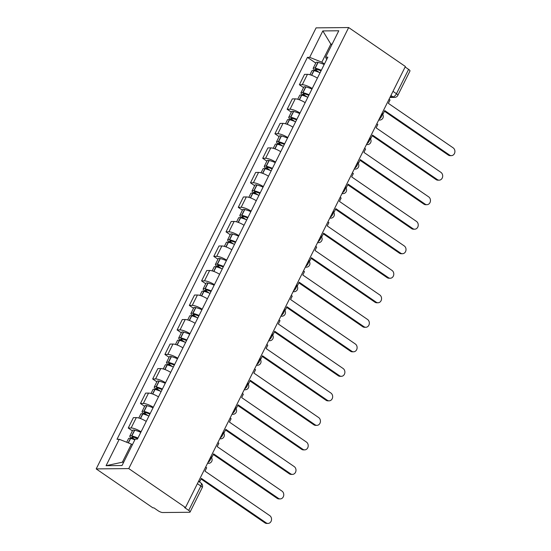 <?xml version="1.0" encoding="UTF-8"?>
<svg xmlns="http://www.w3.org/2000/svg" width="551" height="551" viewBox="0 0 551 551"><rect width="100%" height="100%" fill="white"/><g stroke="black" fill="none" stroke-linecap="round" stroke-linejoin="round"><path stroke-width="0.83" d="M197.389 483.668L200.853 486.044A3.643 0.978 -153.5 0 1 202.217 487.69L190.067 512.051A3.643 0.978 -153.5 0 1 189.496 512.272L162.621 512.533A3.643 0.978 -153.5 0 1 158.034 510.708L153.867 507.843L152.916 507.857L96.198 468.908L128.769 468.591L348.666 27.55L405.384 66.499L185.487 507.54L128.769 468.591M348.666 27.55L316.095 27.867L96.198 468.908M190.067 512.051A3.643 0.978 -153.5 0 0 188.711 510.405L200.853 486.044A3.643 1.632 -55.5 0 0 201.019 483.062L198.539 481.36M185.487 507.54L184.544 507.547L188.711 510.405M405.137 66.995L408.601 69.371A3.643 0.978 26.5 0 1 409.965 71.017L397.815 95.378A3.643 0.978 -153.5 0 0 396.451 93.732L408.601 69.371M317.397 78.139A8.382 2.245 -153.5 0 0 307.444 74.337L304.551 74.364L299.379 84.737L302.272 84.709A8.382 2.245 26.5 0 1 312.224 88.511M303.539 87.595L299.379 84.737M305.171 102.658A8.382 2.245 -153.5 0 0 295.219 98.856L292.326 98.884L287.154 109.256L290.053 109.229A8.382 2.245 26.5 0 1 299.999 113.031M291.314 112.115L287.154 109.256M292.946 127.178A8.382 2.245 -153.5 0 0 282.994 123.376L280.101 123.403L274.928 133.776L277.828 133.748A8.382 2.245 26.5 0 1 287.774 137.55M279.088 136.634L274.928 133.776M280.721 151.697A8.382 2.245 -153.5 0 0 270.775 147.895L267.876 147.923L262.703 158.295L265.603 158.268A8.382 2.245 26.5 0 1 275.548 162.07M266.863 161.154L262.703 158.295M268.495 176.217A8.382 2.245 -153.5 0 0 258.55 172.415L255.65 172.442L250.478 182.815L253.377 182.787A8.382 2.245 26.5 0 1 263.323 186.589M254.645 185.673L250.478 182.815M256.27 200.736A8.382 2.245 -153.5 0 0 246.325 196.934L243.425 196.962L238.252 207.334L241.152 207.307A8.382 2.245 26.5 0 1 251.098 211.109M242.419 210.193L238.252 207.334M244.045 225.256A8.382 2.245 -153.5 0 0 234.099 221.454L231.2 221.481L226.027 231.854L228.927 231.826A8.382 2.245 26.5 0 1 238.872 235.628M230.194 234.712L226.027 231.854M231.819 249.775A8.382 2.245 -153.5 0 0 221.874 245.973L218.974 246.001L213.802 256.373L216.701 256.346A8.382 2.245 26.5 0 1 226.647 260.148M217.969 259.232L213.802 256.373M219.594 274.295A8.382 2.245 -153.5 0 0 209.649 270.493L206.749 270.52L201.576 280.893L204.476 280.865A8.382 2.245 26.5 0 1 214.422 284.667M205.743 283.751L201.576 280.893M207.369 298.814A8.382 2.245 -153.5 0 0 197.423 295.012L194.524 295.04L189.351 305.412L192.251 305.385A8.382 2.245 26.5 0 1 202.196 309.187M193.518 308.271L189.351 305.412M195.144 323.334A8.382 2.245 -153.5 0 0 185.198 319.532L182.298 319.559L177.126 329.932L180.025 329.904A8.382 2.245 26.5 0 1 189.971 333.706M181.293 332.79L177.126 329.932M182.918 347.853A8.382 2.245 -153.5 0 0 172.973 344.051L170.073 344.079L164.901 354.451L167.8 354.424A8.382 2.245 26.5 0 1 177.746 358.226M169.067 357.31L164.901 354.451M170.693 372.373A8.382 2.245 -153.5 0 0 160.747 368.571L157.848 368.598L152.675 378.971L155.575 378.943A8.382 2.245 26.5 0 1 165.52 382.745M156.842 381.829L152.675 378.971M158.468 396.892A8.382 2.245 -153.5 0 0 148.522 393.09L145.622 393.118L140.457 403.49L143.35 403.463A8.382 2.245 26.5 0 1 153.295 407.265M144.617 406.349L140.457 403.49M146.242 421.412A8.382 2.245 -153.5 0 0 136.297 417.61L133.397 417.637L128.231 428.01L131.124 427.982A8.382 2.245 26.5 0 1 141.07 431.784M132.392 430.868L128.231 428.01M331.812 44.769L330.834 44.101L321.825 62.18L324.449 63.985M321.825 62.18L309.669 57.338L322.831 30.932L338.789 30.773L325.62 57.18L326.64 59.591M132.371 444.788L131.4 444.12L122.384 462.193L106.074 465.685L122.026 465.526L135.195 439.119L137.426 439.099L327.852 57.159L325.62 57.18M106.074 465.685L119.243 439.278L131.4 444.12M309.669 57.338L307.437 57.359L117.012 439.299L119.243 439.278M122.384 462.193L123.699 462.179M332.15 44.094L330.834 44.101L322.831 30.932M315.764 63.076L307.437 57.359M451.379 155.644L450.146 155.657A4.194 3.582 -90.6 0 1 448.307 155.079L449.54 155.065A4.194 3.582 89.4 0 0 451.379 155.644A4.194 3.582 89.4 0 0 454.802 152.537A4.194 3.582 89.4 0 0 453.142 147.84L388.359 103.347L390.046 99.972L389.04 99.283M382.063 113.272L383.069 113.961L384.756 110.579L449.54 155.065M383.069 113.961L382.332 113.967M321.323 70.252A13.851 3.705 -153.5 0 0 315.234 68.152L315.041 68.104A4.601 1.233 -153.5 0 0 313.202 68.228A4.601 1.233 -153.5 0 0 314.917 70.301L316.515 71.396M313.202 68.228L316.06 62.49A4.601 1.233 26.5 0 1 317.899 62.366L318.099 62.415A13.851 3.705 26.5 0 1 324.188 64.515M309.951 74.736L311.949 70.742A4.601 1.233 26.5 0 1 313.788 70.618L313.98 70.666A13.851 3.705 26.5 0 1 320.069 72.766M319.263 72.429L316.157 70.294A2.232 0.599 26.5 0 1 315.317 69.281A2.232 0.599 26.5 0 1 316.212 69.226L316.412 69.274A11.481 3.072 26.5 0 1 321.033 70.838M384.433 111.219L448.307 155.079M439.161 180.163L437.921 180.177A4.194 3.582 -90.6 0 1 436.082 179.598L437.315 179.585A4.194 3.582 89.4 0 0 439.161 180.163A4.194 3.582 89.4 0 0 442.577 177.057A4.194 3.582 89.4 0 0 440.917 172.36L376.133 127.866L377.821 124.492L376.815 123.803M369.838 137.791L370.844 138.48L372.531 135.098L437.315 179.585M370.844 138.48L370.107 138.487M309.097 94.772A13.851 3.705 -153.5 0 0 303.009 92.671L302.816 92.623A4.601 1.233 -153.5 0 0 300.977 92.747A4.601 1.233 -153.5 0 0 302.692 94.82L304.29 95.915M300.977 92.747L303.835 87.01A4.601 1.233 26.5 0 1 305.674 86.886L305.874 86.934A13.851 3.705 26.5 0 1 311.962 89.035M297.726 99.256L299.723 95.261A4.601 1.233 26.5 0 1 301.562 95.137L301.755 95.185A13.851 3.705 26.5 0 1 307.844 97.286M307.038 96.948L303.932 94.813A2.232 0.599 26.5 0 1 303.098 93.801A2.232 0.599 26.5 0 1 303.987 93.746L304.186 93.794A11.481 3.072 26.5 0 1 308.808 95.357M372.214 135.739L436.082 179.598M426.935 204.683L425.696 204.696A4.194 3.582 -90.6 0 1 423.857 204.118L425.09 204.104A4.194 3.582 89.4 0 0 426.935 204.683A4.194 3.582 89.4 0 0 430.352 201.576A4.194 3.582 89.4 0 0 428.692 196.879L363.908 152.386L365.595 149.011L364.59 148.322M357.613 162.311L358.618 163L360.306 159.618L425.09 204.104M358.618 163L357.881 163.006M296.872 119.291A13.851 3.705 -153.5 0 0 290.783 117.191L290.591 117.143A4.601 1.233 -153.5 0 0 288.752 117.267A4.601 1.233 -153.5 0 0 290.473 119.34L292.064 120.435M288.752 117.267L291.61 111.529A4.601 1.233 26.5 0 1 293.449 111.405L293.649 111.454A13.851 3.705 26.5 0 1 299.737 113.554M285.501 123.775L287.498 119.781A4.601 1.233 26.5 0 1 289.337 119.657L289.53 119.705A13.851 3.705 26.5 0 1 295.618 121.805M294.819 121.468L291.706 119.333A2.232 0.599 26.5 0 1 290.873 118.32A2.232 0.599 26.5 0 1 291.761 118.265L291.961 118.313A11.481 3.072 26.5 0 1 296.583 119.877M359.989 160.258L423.857 204.118M414.71 229.202L413.47 229.216A4.194 3.582 -90.6 0 1 411.631 228.637L412.864 228.624A4.194 3.582 89.4 0 0 414.71 229.202A4.194 3.582 89.4 0 0 418.126 226.096A4.194 3.582 89.4 0 0 416.466 221.399L351.683 176.905L353.37 173.531L352.365 172.842M345.387 186.83L346.393 187.519L348.08 184.137L412.864 228.624M346.393 187.519L345.656 187.526M284.647 143.811A13.851 3.705 -153.5 0 0 278.558 141.71L278.365 141.662A4.601 1.233 -153.5 0 0 276.526 141.786A4.601 1.233 -153.5 0 0 278.248 143.859L279.839 144.954M276.526 141.786L279.385 136.049A4.601 1.233 26.5 0 1 281.224 135.925L281.423 135.973A13.851 3.705 26.5 0 1 287.512 138.074M273.275 148.295L275.273 144.3A4.601 1.233 26.5 0 1 277.112 144.176L277.305 144.224A13.851 3.705 26.5 0 1 283.393 146.325M282.594 145.987L279.481 143.852A2.232 0.599 26.5 0 1 278.648 142.84A2.232 0.599 26.5 0 1 279.536 142.785L279.736 142.833A11.481 3.072 26.5 0 1 284.357 144.396M347.764 184.778L411.631 228.637M402.485 253.722L401.245 253.735A4.194 3.582 -90.6 0 1 399.406 253.157L400.639 253.143A4.194 3.582 89.4 0 0 402.485 253.722A4.194 3.582 89.4 0 0 405.901 250.615A4.194 3.582 89.4 0 0 404.241 245.918L339.457 201.425L341.145 198.05L340.139 197.361M333.162 211.35L334.168 212.039L335.855 208.657L400.639 253.143M334.168 212.039L333.431 212.045M272.421 168.331A13.851 3.705 -153.5 0 0 266.333 166.23L266.14 166.182A4.601 1.233 -153.5 0 0 264.301 166.306A4.601 1.233 -153.5 0 0 266.023 168.379L267.614 169.474M264.301 166.306L267.159 160.568A4.601 1.233 26.5 0 1 268.998 160.444L269.198 160.493A13.851 3.705 26.5 0 1 275.286 162.593M261.05 172.814L263.047 168.82A4.601 1.233 26.5 0 1 264.886 168.696L265.079 168.744A13.851 3.705 26.5 0 1 271.168 170.844M270.369 170.507L267.256 168.372A2.232 0.599 26.5 0 1 266.422 167.359A2.232 0.599 26.5 0 1 267.311 167.304L267.51 167.352A11.481 3.072 26.5 0 1 272.132 168.916M335.538 209.297L399.406 253.157M390.26 278.241L389.02 278.255A4.194 3.582 -90.6 0 1 387.181 277.676L388.414 277.663A4.194 3.582 89.4 0 0 390.26 278.241A4.194 3.582 89.4 0 0 393.676 275.135A4.194 3.582 89.4 0 0 392.016 270.438L327.232 225.944L328.919 222.57L327.914 221.881M320.937 235.869L321.942 236.558L323.63 233.176L388.414 277.663M321.942 236.558L321.212 236.565M260.203 192.85A13.851 3.705 -153.5 0 0 254.107 190.749L253.915 190.701A4.601 1.233 -153.5 0 0 252.076 190.825A4.601 1.233 -153.5 0 0 253.797 192.898L255.388 193.993M252.076 190.825L254.934 185.088A4.601 1.233 26.5 0 1 256.773 184.964L256.973 185.012A13.851 3.705 26.5 0 1 263.061 187.113M248.825 197.334L250.822 193.339A4.601 1.233 26.5 0 1 252.661 193.215L252.854 193.263A13.851 3.705 26.5 0 1 258.942 195.364M258.144 195.026L255.03 192.891A2.232 0.599 26.5 0 1 254.197 191.879A2.232 0.599 26.5 0 1 255.085 191.824L255.285 191.872A11.481 3.072 26.5 0 1 259.907 193.435M323.313 233.817L387.181 277.676M378.034 302.761L376.801 302.774A4.194 3.582 -90.6 0 1 374.955 302.196L376.188 302.182A4.194 3.582 89.4 0 0 378.034 302.761A4.194 3.582 89.4 0 0 381.45 299.654A4.194 3.582 89.4 0 0 379.791 294.957L315.007 250.471L316.694 247.089L315.689 246.4M308.718 260.389L309.717 261.078L311.405 257.696L376.188 302.182M309.717 261.078L308.987 261.084M247.978 217.37A13.851 3.705 -153.5 0 0 241.889 215.269L241.689 215.221A4.601 1.233 -153.5 0 0 239.85 215.345A4.601 1.233 -153.5 0 0 241.572 217.418L243.163 218.513M239.85 215.345L242.709 209.607A4.601 1.233 26.5 0 1 244.548 209.483L244.747 209.532A13.851 3.705 26.5 0 1 250.836 211.632M236.599 221.853L238.597 217.859A4.601 1.233 26.5 0 1 240.436 217.735L240.629 217.783A13.851 3.705 26.5 0 1 246.724 219.883M245.918 219.546L242.805 217.411A2.232 0.599 26.5 0 1 241.972 216.398A2.232 0.599 26.5 0 1 242.86 216.343L243.06 216.391A11.481 3.072 26.5 0 1 247.688 217.955M311.088 258.336L374.955 302.196M365.809 327.28L364.576 327.294A4.194 3.582 -90.6 0 1 362.73 326.715L363.963 326.702A4.194 3.582 89.4 0 0 365.809 327.28A4.194 3.582 89.4 0 0 369.225 324.174A4.194 3.582 89.4 0 0 367.572 319.477L302.788 274.99L304.469 271.609L303.463 270.92M296.493 284.908L297.499 285.597L299.179 282.215L363.963 326.702M297.499 285.597L296.762 285.604M235.752 241.889A13.851 3.705 -153.5 0 0 229.664 239.788L229.464 239.74A4.601 1.233 -153.5 0 0 227.625 239.864A4.601 1.233 -153.5 0 0 229.347 241.937L230.938 243.032M227.625 239.864L230.483 234.127A4.601 1.233 26.5 0 1 232.322 234.003L232.522 234.051A13.851 3.705 26.5 0 1 238.611 236.152M224.374 246.373L226.371 242.378A4.601 1.233 26.5 0 1 228.21 242.254L228.41 242.302A13.851 3.705 26.5 0 1 234.499 244.403M233.693 244.065L230.58 241.93A2.232 0.599 26.5 0 1 229.746 240.918A2.232 0.599 26.5 0 1 230.635 240.863L230.835 240.911A11.481 3.072 26.5 0 1 235.463 242.474M298.862 282.856L362.73 326.715M353.584 351.8L352.351 351.813A4.194 3.582 -90.6 0 1 350.505 351.235L351.738 351.221A4.194 3.582 89.4 0 0 353.584 351.8A4.194 3.582 89.4 0 0 357 348.693A4.194 3.582 89.4 0 0 355.347 343.996L290.563 299.51L292.244 296.128L291.238 295.439M284.268 309.428L285.273 310.117L286.954 306.735L351.738 351.221M285.273 310.117L284.536 310.123M223.527 266.409A13.851 3.705 -153.5 0 0 217.438 264.308L217.239 264.26A4.601 1.233 -153.5 0 0 215.4 264.384A4.601 1.233 -153.5 0 0 217.122 266.457L218.713 267.552M215.4 264.384L218.258 258.646A4.601 1.233 26.5 0 1 220.097 258.522L220.297 258.571A13.851 3.705 26.5 0 1 226.385 260.671M212.156 270.892L214.146 266.898A4.601 1.233 26.5 0 1 215.985 266.774L216.185 266.822A13.851 3.705 26.5 0 1 222.273 268.922M221.468 268.585L218.354 266.45A2.232 0.599 26.5 0 1 217.521 265.437A2.232 0.599 26.5 0 1 218.41 265.382L218.609 265.43A11.481 3.072 26.5 0 1 223.238 266.994M286.637 307.375L350.505 351.235M341.358 376.319L340.125 376.333A4.194 3.582 -90.6 0 1 338.28 375.754L339.512 375.741A4.194 3.582 89.4 0 0 341.358 376.319A4.194 3.582 89.4 0 0 344.774 373.213A4.194 3.582 89.4 0 0 343.121 368.516L278.338 324.029L280.018 320.648L279.013 319.959M272.042 333.947L273.048 334.636L274.729 331.254L339.512 375.741M273.048 334.636L272.311 334.643M211.302 290.928A13.851 3.705 -153.5 0 0 205.213 288.827L205.013 288.779A4.601 1.233 -153.5 0 0 203.174 288.903A4.601 1.233 -153.5 0 0 204.896 290.983L206.487 292.071M203.174 288.903L206.033 283.166A4.601 1.233 26.5 0 1 207.872 283.042L208.071 283.09A13.851 3.705 26.5 0 1 214.16 285.191M199.93 295.412L201.921 291.417A4.601 1.233 26.5 0 1 203.76 291.293L203.96 291.341A13.851 3.705 26.5 0 1 210.048 293.442M209.242 293.104L206.129 290.969A2.232 0.599 26.5 0 1 205.296 289.957A2.232 0.599 26.5 0 1 206.184 289.902L206.384 289.95A11.481 3.072 26.5 0 1 211.012 291.513M274.412 331.895L338.28 375.754M329.133 400.839L327.9 400.852A4.194 3.582 -90.6 0 1 326.054 400.274L327.287 400.26A4.194 3.582 89.4 0 0 329.133 400.839A4.194 3.582 89.4 0 0 332.549 397.732A4.194 3.582 89.4 0 0 330.896 393.035L266.112 348.549L267.793 345.167L266.787 344.478M259.817 358.467L260.823 359.156L262.503 355.774L327.287 400.26M260.823 359.156L260.086 359.162M199.076 315.447A13.851 3.705 -153.5 0 0 192.988 313.347L192.788 313.299A4.601 1.233 -153.5 0 0 190.949 313.423A4.601 1.233 -153.5 0 0 192.671 315.503L194.262 316.591M190.949 313.423L193.807 307.685A4.601 1.233 26.5 0 1 195.646 307.561L195.846 307.61A13.851 3.705 26.5 0 1 201.935 309.71M187.705 319.931L189.696 315.937A4.601 1.233 26.5 0 1 191.534 315.813L191.734 315.861A13.851 3.705 26.5 0 1 197.823 317.961M197.017 317.624L193.904 315.489A2.232 0.599 26.5 0 1 193.07 314.476A2.232 0.599 26.5 0 1 193.959 314.421L194.159 314.469A11.481 3.072 26.5 0 1 198.787 316.033M262.186 356.414L326.054 400.274M316.908 425.358L315.675 425.372A4.194 3.582 -90.6 0 1 313.829 424.793L315.062 424.78A4.194 3.582 89.4 0 0 316.908 425.358A4.194 3.582 89.4 0 0 320.324 422.252A4.194 3.582 89.4 0 0 318.671 417.555L253.887 373.068L255.568 369.687L254.562 368.998M247.592 382.986L248.597 383.675L250.278 380.293L315.062 424.78M248.597 383.675L247.86 383.682M186.851 339.967A13.851 3.705 -153.5 0 0 180.762 337.866L180.563 337.818A4.601 1.233 -153.5 0 0 178.724 337.942A4.601 1.233 -153.5 0 0 180.446 340.022L182.037 341.11M178.724 337.942L181.582 332.205A4.601 1.233 26.5 0 1 183.421 332.081L183.621 332.129A13.851 3.705 26.5 0 1 189.709 334.23M175.48 344.451L177.47 340.456A4.601 1.233 26.5 0 1 179.309 340.332L179.509 340.38A13.851 3.705 26.5 0 1 185.597 342.481M184.792 342.143L181.678 340.008A2.232 0.599 26.5 0 1 180.845 338.996A2.232 0.599 26.5 0 1 181.734 338.941L181.933 338.989A11.481 3.072 26.5 0 1 186.562 340.552M249.961 380.934L313.829 424.793M304.682 449.878L303.449 449.892A4.194 3.582 -90.6 0 1 301.604 449.313L302.836 449.299A4.194 3.582 89.4 0 0 304.682 449.878A4.194 3.582 89.4 0 0 308.099 446.771A4.194 3.582 89.4 0 0 306.446 442.074L241.662 397.588L243.342 394.206L242.337 393.517M235.367 407.506L236.372 408.195L238.053 404.813L302.836 449.299M236.372 408.195L235.635 408.201M174.626 364.487A13.851 3.705 -153.5 0 0 168.537 362.386L168.337 362.338A4.601 1.233 -153.5 0 0 166.498 362.462A4.601 1.233 -153.5 0 0 168.22 364.542L169.811 365.63M166.498 362.462L169.357 356.724A4.601 1.233 26.5 0 1 171.196 356.6L171.395 356.649A13.851 3.705 26.5 0 1 177.484 358.749M163.254 368.97L165.245 364.976A4.601 1.233 26.5 0 1 167.084 364.852L167.284 364.9A13.851 3.705 26.5 0 1 173.372 367.007M172.566 366.663L169.453 364.528A2.232 0.599 26.5 0 1 168.62 363.515A2.232 0.599 26.5 0 1 169.515 363.46L169.708 363.508A11.481 3.072 26.5 0 1 174.336 365.072M237.736 405.453L301.604 449.313M292.457 474.397L291.224 474.411A4.194 3.582 -90.6 0 1 289.378 473.832L290.611 473.819A4.194 3.582 89.4 0 0 292.457 474.397A4.194 3.582 89.4 0 0 295.873 471.291A4.194 3.582 89.4 0 0 294.22 466.594L229.436 422.107L231.117 418.726L230.111 418.037M223.141 432.025L224.147 432.714L225.827 429.332L290.611 473.819M224.147 432.714L223.41 432.721M162.4 389.006A13.851 3.705 -153.5 0 0 156.312 386.905L156.112 386.857A4.601 1.233 -153.5 0 0 154.273 386.981A4.601 1.233 -153.5 0 0 155.995 389.061L157.586 390.149M154.273 386.981L157.131 381.244A4.601 1.233 26.5 0 1 158.97 381.12L159.17 381.168A13.851 3.705 26.5 0 1 165.259 383.269M151.029 393.49L153.02 389.495A4.601 1.233 26.5 0 1 154.859 389.371L155.058 389.419A13.851 3.705 26.5 0 1 161.147 391.527M160.341 391.182L157.228 389.047A2.232 0.599 26.5 0 1 156.394 388.035A2.232 0.599 26.5 0 1 157.29 387.98L157.483 388.028A11.481 3.072 26.5 0 1 162.111 389.591M225.511 429.973L289.378 473.832M280.232 498.917L278.999 498.93A4.194 3.582 -90.6 0 1 277.153 498.352L278.386 498.338A4.194 3.582 89.4 0 0 280.232 498.917A4.194 3.582 89.4 0 0 283.648 495.81A4.194 3.582 89.4 0 0 281.995 491.113L217.211 446.627L218.892 443.245L217.893 442.556M210.916 456.545L211.921 457.234L213.602 453.852L278.386 498.338M211.921 457.234L211.185 457.24M150.175 413.525A13.851 3.705 -153.5 0 0 144.086 411.425L143.887 411.377A4.601 1.233 -153.5 0 0 142.048 411.501A4.601 1.233 -153.5 0 0 143.77 413.581L145.361 414.669M142.048 411.501L144.906 405.763A4.601 1.233 26.5 0 1 146.745 405.639L146.945 405.688A13.851 3.705 26.5 0 1 153.033 407.788M138.804 418.009L140.794 414.015A4.601 1.233 26.5 0 1 142.633 413.891L142.833 413.939A13.851 3.705 26.5 0 1 148.922 416.046M148.116 415.702L145.003 413.567A2.232 0.599 26.5 0 1 144.169 412.561A2.232 0.599 26.5 0 1 145.065 412.499L145.257 412.547A11.481 3.072 26.5 0 1 149.886 414.111M213.285 454.492L277.153 498.352M268.006 523.436L266.774 523.45A4.194 3.582 -90.6 0 1 264.928 522.871L266.167 522.858A4.194 3.582 89.4 0 0 268.006 523.436A4.194 3.582 89.4 0 0 271.429 520.33A4.194 3.582 89.4 0 0 269.77 515.633L204.986 471.146L206.673 467.765L205.668 467.076M198.691 481.064L199.696 481.753L201.377 478.371L266.167 522.858M199.696 481.753L199.125 481.76M137.95 438.045A13.851 3.705 -153.5 0 0 131.861 435.944L131.661 435.896A4.601 1.233 -153.5 0 0 129.822 436.02A4.601 1.233 -153.5 0 0 131.544 438.1L133.135 439.188M129.822 436.02L132.688 430.283A4.601 1.233 26.5 0 1 134.527 430.159L134.719 430.207A13.851 3.705 26.5 0 1 140.808 432.308M126.716 442.253L128.569 438.534A4.601 1.233 26.5 0 1 130.408 438.41L130.608 438.458A13.851 3.705 26.5 0 1 134.85 439.808M134.961 439.581L132.777 438.086A2.232 0.599 26.5 0 1 131.944 437.081A2.232 0.599 26.5 0 1 132.839 437.019L133.032 437.067A11.481 3.072 26.5 0 1 137.66 438.63M201.06 479.012L264.928 522.871M207.947 462.496A3.643 1.632 -55.5 0 0 210.392 459.679A3.643 1.632 -55.5 0 0 210.744 456.882M220.173 437.976A3.643 1.632 -55.5 0 0 222.618 435.159A3.643 1.632 -55.5 0 0 222.969 432.363M232.398 413.457A3.643 1.632 -55.5 0 0 234.843 410.64A3.643 1.632 -55.5 0 0 235.194 407.843M244.623 388.937A3.643 1.632 -55.5 0 0 247.068 386.12A3.643 1.632 -55.5 0 0 247.42 383.324M256.849 364.418A3.643 1.632 -55.5 0 0 259.294 361.601A3.643 1.632 -55.5 0 0 259.645 358.804M269.074 339.898A3.643 1.632 -55.5 0 0 271.519 337.081A3.643 1.632 -55.5 0 0 271.87 334.285M281.299 315.379A3.643 1.632 -55.5 0 0 283.737 312.562A3.643 1.632 -55.5 0 0 284.096 309.765M293.525 290.859A3.643 1.632 -55.5 0 0 295.963 288.042A3.643 1.632 -55.5 0 0 296.321 285.246M305.743 266.34A3.643 1.632 -55.5 0 0 308.188 263.523A3.643 1.632 -55.5 0 0 308.546 260.726M317.968 241.82A3.643 1.632 -55.5 0 0 320.413 239.003A3.643 1.632 -55.5 0 0 320.772 236.207M330.194 217.301A3.643 1.632 -55.5 0 0 332.639 214.484A3.643 1.632 -55.5 0 0 332.997 211.687M342.419 192.781A3.643 1.632 -55.5 0 0 344.864 189.964A3.643 1.632 -55.5 0 0 345.222 187.168M354.644 168.262A3.643 1.632 -55.5 0 0 357.089 165.445A3.643 1.632 -55.5 0 0 357.447 162.648M366.87 143.742A3.643 1.632 -55.5 0 0 369.315 140.925A3.643 1.632 -55.5 0 0 369.673 138.129M379.095 119.223A3.643 1.632 -55.5 0 0 381.54 116.406A3.643 1.632 -55.5 0 0 381.898 113.609M390.218 96.921L392.987 96.893A3.643 1.632 -55.5 0 0 396.451 93.732L392.994 91.356M390.935 95.481L392.987 96.893A3.643 3.113 -90.6 0 0 394.592 97.396A3.643 3.643 0 0 0 397.815 95.378M143.35 403.463L148.522 393.09M155.575 378.943L160.747 368.571M167.8 354.424L172.973 344.051M180.025 329.904L185.198 319.532M192.251 305.385L197.423 295.012M204.476 280.865L209.649 270.493M216.701 256.346L221.874 245.973M228.927 231.826L234.099 221.454M241.152 207.307L246.325 196.934M253.377 182.787L258.55 172.415M265.603 158.268L270.775 147.895M277.828 133.748L282.994 123.376M290.053 109.229L295.219 98.856M302.272 84.709L307.444 74.337M131.124 427.982L136.297 417.61M378.751 119.911A3.643 3.113 89.4 0 0 379.68 120.07A3.643 3.643 0 0 0 381.912 113.575M366.525 144.431A3.643 3.113 89.4 0 0 367.455 144.589A3.643 3.643 0 0 0 369.687 138.094M354.3 168.95A3.643 3.113 89.4 0 0 355.23 169.109A3.643 3.643 0 0 0 357.461 162.614M342.075 193.47A3.643 3.113 89.4 0 0 343.004 193.628A3.643 3.643 0 0 0 345.236 187.133M329.849 217.989A3.643 3.113 89.4 0 0 330.779 218.148A3.643 3.643 0 0 0 333.011 211.653M317.624 242.509A3.643 3.113 89.4 0 0 318.554 242.667A3.643 3.643 0 0 0 320.785 236.172M305.399 267.035A3.643 3.113 89.4 0 0 306.328 267.187A3.643 3.643 0 0 0 308.56 260.692M293.18 291.555A3.643 3.113 89.4 0 0 294.103 291.706A3.643 3.643 0 0 0 296.342 285.211M280.955 316.074A3.643 3.113 89.4 0 0 281.878 316.226A3.643 3.643 0 0 0 284.116 309.731M268.73 340.594A3.643 3.113 89.4 0 0 269.653 340.745A3.643 3.643 0 0 0 271.891 334.25M256.504 365.113A3.643 3.113 89.4 0 0 257.427 365.265A3.643 3.643 0 0 0 259.666 358.77M244.279 389.633A3.643 3.113 89.4 0 0 245.202 389.784A3.643 3.643 0 0 0 247.44 383.289M232.054 414.152A3.643 3.113 89.4 0 0 232.977 414.304A3.643 3.643 0 0 0 235.215 407.809M219.828 438.672A3.643 3.113 89.4 0 0 220.751 438.823A3.643 3.643 0 0 0 222.99 432.328M207.603 463.191A3.643 3.113 89.4 0 0 208.526 463.343A3.643 3.643 0 0 0 210.764 456.848M315.234 68.152L318.099 62.415M315.041 68.104L317.899 62.366M311.487 75.225L313.788 70.618M316.157 70.294L316.639 69.33M311.673 75.294L313.98 70.666M303.009 92.671L305.874 86.934M302.816 92.623L305.674 86.886M299.262 99.745L301.562 95.137M303.932 94.813L304.414 93.849M299.448 99.814L301.755 95.185M290.783 117.191L293.649 111.454M290.591 117.143L293.449 111.405M287.037 124.264L289.337 119.657M291.706 119.333L292.188 118.369M287.223 124.333L289.53 119.705M278.558 141.71L281.423 135.973M278.365 141.662L281.224 135.925M274.811 148.784L277.112 144.176M279.481 143.852L279.963 142.888M274.997 148.853L277.305 144.224M266.333 166.23L269.198 160.493M266.14 166.182L268.998 160.444M262.586 173.303L264.886 168.696M267.256 168.372L267.738 167.408M262.772 173.372L265.079 168.744M254.107 190.749L256.973 185.012M253.915 190.701L256.773 184.964M250.361 197.823L252.661 193.215M255.03 192.891L255.512 191.927M250.547 197.892L252.854 193.263M241.889 215.269L244.747 209.532M241.689 215.221L244.548 209.483M238.135 222.342L240.436 217.735M242.805 217.411L243.287 216.447M238.321 222.411L240.629 217.783M229.664 239.788L232.522 234.051M229.464 239.74L232.322 234.003M225.91 246.862L228.21 242.254M230.58 241.93L231.062 240.966M226.103 246.931L228.41 242.302M217.438 264.308L220.297 258.571M217.239 264.26L220.097 258.522M213.685 271.381L215.985 266.774M218.354 266.45L218.837 265.486M213.878 271.45L216.185 266.822M205.213 288.827L208.071 283.09M205.013 288.779L207.872 283.042M201.459 295.901L203.76 291.293M206.129 290.969L206.611 290.005M201.652 295.97L203.96 291.341M192.988 313.347L195.846 307.61M192.788 313.299L195.646 307.561M189.234 320.42L191.534 315.813M193.904 315.489L194.386 314.525M189.427 320.489L191.734 315.861M180.762 337.866L183.621 332.129M180.563 337.818L183.421 332.081M177.016 344.94L179.309 340.332M181.678 340.008L182.161 339.044M177.202 345.009L179.509 340.38M168.537 362.386L171.395 356.649M168.337 362.338L171.196 356.6M164.79 369.459L167.084 364.852M169.453 364.528L169.935 363.564M164.976 369.528L167.284 364.9M156.312 386.905L159.17 381.168M156.112 386.857L158.97 381.12M152.565 393.979L154.859 389.371M157.228 389.047L157.71 388.083M152.751 394.048L155.058 389.419M144.086 411.425L146.945 405.688M143.887 411.377L146.745 405.639M140.34 418.498L142.633 413.891M145.003 413.567L145.485 412.603M140.526 418.567L142.833 413.939M131.861 435.944L134.719 430.207M131.661 435.896L134.527 430.159M128.197 442.846L130.408 438.41M132.777 438.086L133.259 437.122M128.383 442.921L130.608 438.458M378.668 120.077L379.68 120.07M366.443 144.596L367.455 144.589M354.217 169.116L355.23 169.109M341.992 193.635L343.004 193.628M329.767 218.155L330.779 218.148M317.541 242.674L318.554 242.667M305.323 267.194L306.328 267.187M293.098 291.713L294.103 291.706M280.872 316.24L281.878 316.226M268.647 340.759L269.653 340.745M256.422 365.279L257.427 365.265M244.196 389.798L245.202 389.784M231.971 414.318L232.977 414.304M219.746 438.837L220.751 438.823M207.52 463.357L208.526 463.343M202.217 487.69A3.643 3.643 0 0 0 201.019 483.062M394.592 97.396L389.956 97.444"/></g></svg>
